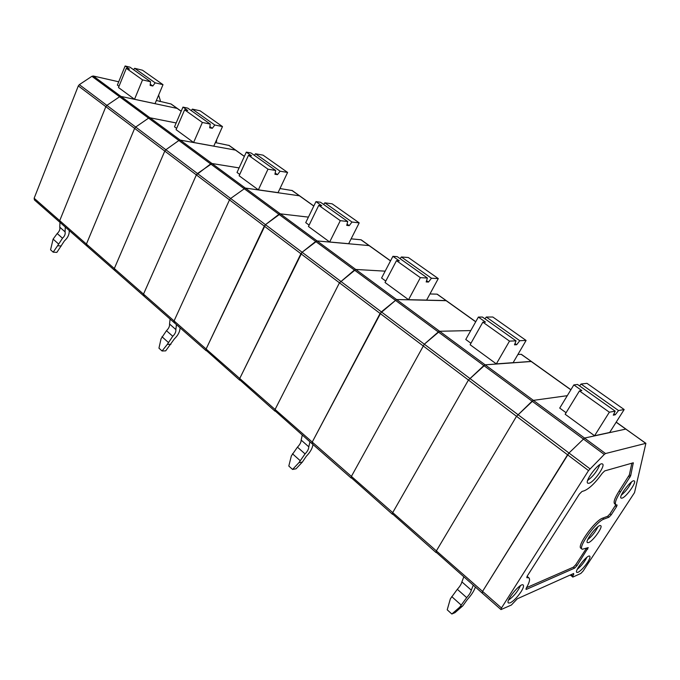 <?xml version="1.0" encoding="UTF-8"?>
<svg xmlns="http://www.w3.org/2000/svg" width="680" height="680" viewBox="0 0 680 680"><rect width="100%" height="100%" fill="white"/><g stroke="black" fill="none" stroke-linecap="round" stroke-linejoin="round"><path stroke-width="1.02" d="M156.366 100.487L170.935 103.955L177.14 108.392L120.963 96.424L93.262 76.007L91.902 76.313L79.331 84.651L135.694 127.049L134.631 128.375L86.411 244.069L86.632 245.777L87.269 246.016M570.197 575.042L572.96 577.031L580.831 573.452L583.1 571.081L634.534 492.609L645.889 443.326L605.531 453.535L604.265 454.452L532.091 401.175L533.392 400.367L516.528 416.304L436.373 550.885L436.016 552.525L436.373 550.885L516.528 416.304L532.091 401.175L483.846 365.576L468.435 380.043L392.717 512.618L392.453 514.284L392.717 512.618L468.435 380.043L485.171 364.837L483.846 365.576L438.294 331.959L439.637 331.271L470.772 330.574L439.637 331.271L424.32 344.19L438.294 331.959L354.399 270.045L355.759 269.458L339.456 282.803L275.069 409.471L275.009 411.171L275.069 409.471L339.456 282.803L354.399 270.045L315.69 241.468L302.099 252.246L239.734 378.488L239.734 380.197L239.734 378.488L300.909 253.733L302.099 252.246L317.05 240.932L315.69 241.468L278.911 214.327L280.279 213.834L308.414 217.124L280.279 213.834L265.464 224.68L278.911 214.327L210.63 163.94L211.99 163.514L197.464 173.528L196.358 174.913L210.63 163.94L178.874 140.496L165.861 149.744L164.772 151.096L165.861 149.744L178.874 140.496L180.234 140.106L178.874 140.496L148.563 118.133L149.923 117.768L176.162 122.961L149.923 117.768L148.563 118.133L135.694 127.049L148.563 118.133L119.603 96.755L120.963 96.424L119.603 96.755L106.879 105.374L105.842 106.666L106.879 105.374L119.603 96.755L91.902 76.313M60.614 222.624L59.959 222.369L59.712 220.66L105.842 106.666L134.631 128.375L86.411 244.069L59.712 220.66L105.842 106.666L78.31 85.909L79.331 84.651M181.178 111.273L177.14 108.392L120.963 96.424L180.234 140.106L235.501 150.11L180.234 140.106L211.99 163.514L239.105 167.909L211.99 163.514L245.301 188.062L299.608 195.823L245.301 188.062L230.63 198.475L265.464 224.68L206.108 349.01L206.159 350.719L206.108 349.01L174.063 320.918L229.492 199.894L230.63 198.475L229.492 199.894L264.299 226.134L206.108 349.01L312.239 442.06L381.361 311.874L424.32 344.19L351.407 476.391L351.212 478.074L351.407 476.391L312.239 442.06L380.103 313.446L396.559 299.531L355.759 269.458L385.161 271.159L355.759 269.458L317.05 240.932L369.07 245.59L317.05 240.932L245.301 188.062L230.63 198.475L135.694 127.049L134.631 128.375L164.772 151.096L114.317 268.532L114.495 270.24L115.132 270.47M143.599 295.791L59.959 222.369L59.78 227.179C60.231 229.406 59.372 231.523 57.205 233.529L53.117 239.097L50.566 249.798L53.176 252.169L56.873 252.382L64.353 240.966C67.864 237.762 69.479 234.269 69.216 230.495M53.176 252.169L57.596 245.744L61.293 245.973M57.205 233.529L62.492 238.229C64.659 236.206 65.526 234.081 65.084 231.863L65.272 227.026M170.935 103.955L171.385 104.193M62.492 238.229L57.596 245.744M150.272 84.209L152.796 86.011L155.176 82.841L163.005 84.668L155.04 103.649L134.53 99.28L142.536 79.883L126.31 68.323L118.498 87.55L134.53 99.28M155.176 82.841L134.631 68.306L142.494 70.218L163.005 84.668M126.31 68.323L129.489 69.097L125.12 65.985L129.999 67.175L150.569 81.761L150.127 85.391L152.796 86.011M159.706 101.516L160.327 100.504L158.619 95.123M133.578 69.709L134.631 68.306M34.145 198.245L59.712 220.66L59.959 222.369L34.416 199.945L34.145 198.245L78.31 85.909M142.536 79.883L150.569 81.761M118.711 81.778L93.262 76.007M119.008 86.3L117.368 85.102L125.12 65.985M215.747 142.706L216.725 140.998L216.478 140.071M215.364 142.579L229.168 145.494M222.487 126.573L213.783 146.132L193.605 142.486L202.368 122.468L210.264 124.083L209.669 127.789L212.296 128.316L214.795 125.001L222.487 126.573L200.099 110.797L192.346 109.123L214.795 125.001M209.865 126.582L212.296 128.316M191.242 110.594L192.346 109.123M202.368 122.468L184.612 109.829L187.748 110.5L182.971 107.1L187.782 108.137L210.264 124.083M184.612 109.829L176.077 129.668L193.605 142.486M176.63 128.375L174.505 126.82L182.971 107.1M86.632 245.777L86.411 244.069L114.317 268.532L164.772 151.096L196.358 174.913L143.506 294.117L143.642 295.834L144.27 296.047M114.495 270.24L114.317 268.532L143.506 294.117L196.358 174.913L229.492 199.894L174.063 320.918L143.506 294.117L143.642 295.834L174.165 322.635L174.063 320.918L174.165 322.635L174.777 322.83M170.094 319.065L169.541 323.995C169.796 326.213 168.776 328.449 166.472 330.692L161.058 338.75L158.95 348.168L162.061 350.99L165.691 350.863L174.369 338.887C178.092 335.3 179.979 331.602 180.038 327.786M162.061 350.99L167.305 344.377L170.935 344.267M166.472 330.692L172.762 336.277C175.066 334.024 176.094 331.78 175.848 329.562L176.434 324.624M292.23 190.561L279.981 188.547M172.762 336.277L167.305 344.377M275.171 173.018L277.482 174.658L280.109 171.198L287.598 172.44L278.052 192.627L258.357 189.847L267.988 169.184L248.489 155.304L239.122 175.771L258.357 189.847M280.109 171.198L255.484 153.782L263.058 155.15L287.598 172.44M248.489 155.304L251.549 155.847L246.313 152.124L251.013 152.975L275.689 170.468L274.924 174.25L277.482 174.658M254.32 155.312L255.484 153.782M267.988 169.184L275.689 170.468M239.725 174.445L237.023 172.465L246.313 152.124M604.265 454.452L588.523 470.594L501.491 607.979L500.998 609.586L511.377 605.03L517.31 598.783L573.682 573.469L572.654 577.065M482.57 592.968L482.112 592.994L482.562 591.387L568.973 453.016L589.951 468.8M616.156 422.212L625.787 429.089L584.537 438.065L568.973 453.016L584.537 438.065L625.787 429.089L645.889 443.326M526.498 587.69L573.402 567.154L574.6 568.14L526.312 589.407L526.277 588.072C529.439 582.548 530.307 579.13 528.887 577.838L526.779 577.677L527.298 576.002L579.309 494.173L581.978 491.478L584.281 490.764C589.517 488.521 595.51 482.69 602.267 473.271L604.69 470.917L633.292 462.8L630.658 475.847L620.389 491.997L619.115 491.037L629.365 474.887L631.865 463.139M527.816 576.929L526.991 576.521M573.402 567.154L575.748 564.723L576.946 565.7L574.6 568.14M586.466 548.259L575.748 564.723M615.817 504.738L609.986 513.859L607.648 516.281L602.667 518.135C595.042 520.344 576.198 546.652 581.017 548.292L582.046 549.117M619.115 491.037C614.626 498.202 613.164 502.486 614.737 503.906L615.748 504.671M615.255 505.775L616.505 506.727L611.235 514.819L608.889 517.242L603.917 519.104C596.3 521.331 577.447 547.655 582.25 549.279L588.242 547.612L576.946 565.7M620.389 491.997C615.893 499.162 614.431 503.455 615.995 504.858L617.1 505.01L616.505 506.727M622.132 498.108C626.356 496.978 637.041 481.814 634.219 480.921C631.652 478.983 617.958 497.046 621.163 498.142L622.132 498.108M621.333 495.15C625.702 491.512 629.093 487.127 631.49 481.992M588.65 542.572C593.019 541.101 603.338 526.652 600.678 525.7C598.238 523.642 584.384 541.442 587.477 542.657L588.65 542.572M587.715 539.656C592.085 536.095 595.485 531.785 597.941 526.719M589.058 483.25C594.108 482.129 605.914 465.137 602.429 463.973C599.182 461.601 583.924 481.822 587.885 483.242L589.058 483.25M587.656 480.429C593.198 476.298 597.252 471.036 599.828 464.661M510.221 602.862C513.765 600.89 517.387 597.167 521.092 591.702C523.337 588.072 524.034 585.828 523.175 584.97C520.498 582.377 505.053 601.315 508.462 603.024L510.221 602.862M508.546 600.125C513.765 596.343 517.752 591.515 520.498 585.633M587.477 562.471C589.696 558.986 590.444 556.877 589.704 556.155C587.494 554.158 573.979 571.251 576.836 572.441L578.06 572.313C580.933 570.682 584.077 567.4 587.477 562.471M577.244 569.364C581.281 566.006 584.502 561.977 586.908 557.285M475.702 321.81L445.987 300.569L396.559 299.531L381.361 311.874L265.464 224.68L264.299 226.134L567.562 454.784L568.973 453.016L424.32 344.19L351.407 476.391L482.562 591.387L567.562 454.784L588.523 470.594M500.998 609.586L482.112 592.994L482.562 591.387L501.491 607.979M645.694 443.317L616.216 422.118M463.794 576.912L461.881 581.859C461.456 583.916 459.935 586.398 457.317 589.305L450.356 598.833L447.219 609.815L451.843 614.014L454.971 612.671L462.774 605.888L467.279 599.607C471.495 594.932 474.19 590.759 475.371 587.087M451.843 614.014L459.671 607.206L462.774 605.888M457.317 589.305L466.692 597.635C469.319 594.711 470.858 592.221 471.308 590.172L473.271 585.233M466.692 597.635L459.671 607.206M613.904 413.856L615.23 414.8L618.528 410.55L624.172 409.538L609.671 432.471L594.567 435.752L609.348 412.199L579.445 390.915L565.156 414.239L594.567 435.752M618.528 410.55L581.043 384.038L586.95 383.325L624.172 409.538M579.445 390.915L581.842 390.592L573.843 384.914L577.541 384.464L615.188 411.153L613.292 415.166L615.23 414.8M579.59 385.917L581.043 384.038M609.348 412.199L615.188 411.153M567.281 395.683L533.392 400.367L567.281 395.683M566.083 412.726L559.725 408.085L573.843 384.914M482.086 592.977L436.509 552.542M570.851 389.827L531.097 361.411L485.171 364.837L531.403 361.497L521.16 354.305L517.888 354.51M436.016 552.525L392.972 514.327M526.09 340.45L513.137 362.652L496.332 363.902L509.498 341.113L516.027 340.85L514.496 344.82L516.664 344.717L519.766 340.705L526.09 340.45L492.83 317.016L486.302 317.033L519.766 340.705M514.99 343.536L516.664 344.717M484.942 318.81L486.302 317.033M509.498 341.113L482.86 322.15L485.503 322.125L478.371 317.058L482.443 317.05L516.027 340.85M482.86 322.15L470.118 344.726L496.332 363.902M470.942 343.255L465.766 339.481L478.371 317.058M312.681 443.862L312.12 443.751L312.239 442.06L312.12 443.751L275.587 411.306M392.42 514.25L351.755 478.159M429.955 293.955L437.027 294.159L446.327 300.696L396.559 299.531L605.531 453.535M302.269 435.098L301.155 440.079C301.138 442.263 299.905 444.618 297.449 447.151L291.354 455.889L288.804 466.038L292.561 469.446L296.021 468.817L302.362 462.085L306.264 456.288C310.216 452.225 312.451 448.298 312.97 444.499M292.561 469.446L298.911 462.68L302.362 462.085M297.449 447.151L305.048 453.909C307.513 451.358 308.754 448.995 308.788 446.819L309.935 441.838M305.048 453.909L298.911 462.68M426.572 280.67L428.51 282.047L431.443 278.231L438.277 278.587L426.632 300.084L408.561 299.701L420.359 277.661L396.482 260.661L385.041 282.498L408.561 299.701M431.443 278.231L401.387 256.981L408.374 257.524L438.277 278.587M396.482 260.661L399.313 260.865L392.912 256.317L397.264 256.657L427.405 278.018L426.173 281.936L428.51 282.047M400.095 258.663L401.387 256.981M420.359 277.661L427.405 278.018M385.781 281.087L381.582 278.018L392.912 256.317M390.507 260.916L360.952 239.785L351.152 238.841M274.966 411.137L240.321 380.358M359.193 222.87L348.678 243.703L329.664 242.003L340.298 220.66L347.718 221.527L346.74 225.386L349.205 225.658L351.976 222.028L359.193 222.87L332.171 203.839L324.844 202.835L351.976 222.028M347.063 224.128L349.205 225.658M323.62 204.442L324.844 202.835M340.298 220.66L318.767 205.334L321.742 205.734L315.962 201.62L320.518 202.249L347.718 221.527M318.767 205.334L308.448 226.482L329.664 242.003M309.111 225.105L305.728 222.632L315.962 201.62M239.734 380.197L206.762 350.897M59.78 227.179L65.084 231.863M53.117 239.097L58.378 243.823M244.341 156.425L228.744 145.273M169.541 323.995L175.848 329.562M291.822 190.374L313.795 206.074M161.976 336.736L168.24 342.346M571.14 574.608L572.891 576.045M572.951 573.801L573.75 574.464M629.969 477.267L628.677 476.306M630.658 475.847L629.365 474.887M633.369 463.233L632.859 462.859M526.312 589.407L525.861 589.016M587.69 549.211L586.491 548.25M603.917 519.104L602.667 518.135M608.889 517.242L607.648 516.281M611.235 514.819L609.986 513.859M461.881 581.859L471.308 590.172M451.724 596.59L461.057 604.962M301.155 440.079L308.788 446.819M292.468 453.756L300.033 460.547M171.232 104.074L181.212 111.197M244.383 156.349L229.032 145.375M292.102 190.459L313.828 205.989M527.604 576.759L528.887 577.838M570.911 389.733L521.365 354.322M351.212 478.074L312.12 443.751M475.754 321.716L437.265 294.21M390.558 260.831L361.207 239.853M206.159 350.719L174.165 322.635"/></g></svg>
